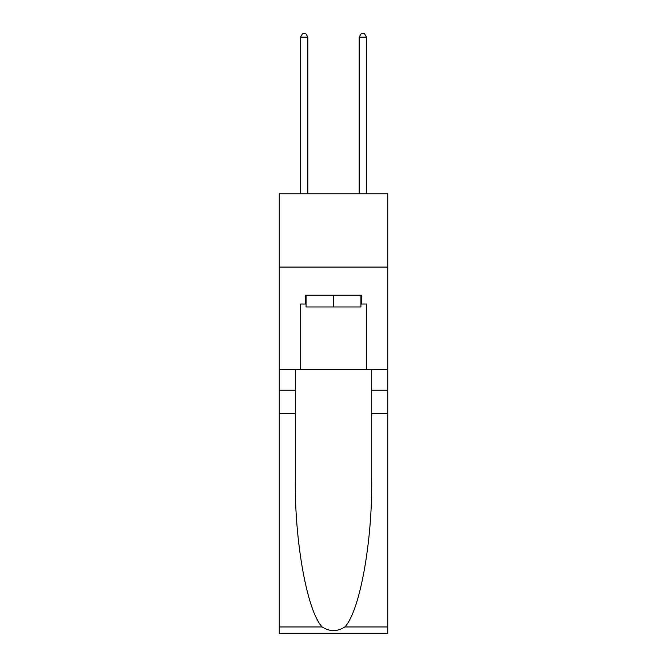 <?xml version="1.0" encoding="UTF-8"?>
<svg xmlns="http://www.w3.org/2000/svg" width="667" height="667" viewBox="0 0 667 667"><rect width="100%" height="100%" fill="white"/><g stroke="black" fill="none" stroke-linecap="round" stroke-linejoin="round"><path stroke-width="1" d="M387.752 267.075L387.752 193.763L279.248 193.763L279.248 267.075L387.752 267.075L387.752 369.718L366.491 369.718L366.491 304.027L361.797 304.027L361.797 295.231L305.203 295.231L305.203 304.027L306.078 304.027M360.922 295.231L360.922 306.962L306.078 306.962L306.078 295.231M333.5 295.231L333.5 306.962M344.847 626.963L387.752 626.963L387.752 633.65L279.248 633.65L279.248 413.707L295.306 413.707L295.306 479.098C294.522 541.596 307.204 611.414 322.153 626.963C329.715 631.782 337.277 631.782 344.847 626.963C359.796 611.414 372.478 541.596 371.694 479.098L371.694 369.718M371.694 413.707L387.752 413.707L387.752 369.718M279.248 413.707L279.248 267.075M295.306 369.718L295.306 413.707M387.752 626.963L387.752 413.707M279.248 369.718L300.509 369.718L300.509 304.027L305.203 304.027M300.509 369.718L366.491 369.718M360.922 304.027L361.797 304.027M307.837 193.763L307.837 37.16L300.509 37.16L300.509 193.763M300.509 37.16L302.71 33.35L305.644 33.35L307.837 37.16M366.491 193.763L366.491 37.16L359.163 37.16L359.163 193.763M359.163 37.16L361.356 33.35L364.29 33.35L366.491 37.16M371.694 390.245L387.752 390.245M295.306 390.245L279.248 390.245M279.248 626.963L322.153 626.963"/></g></svg>
